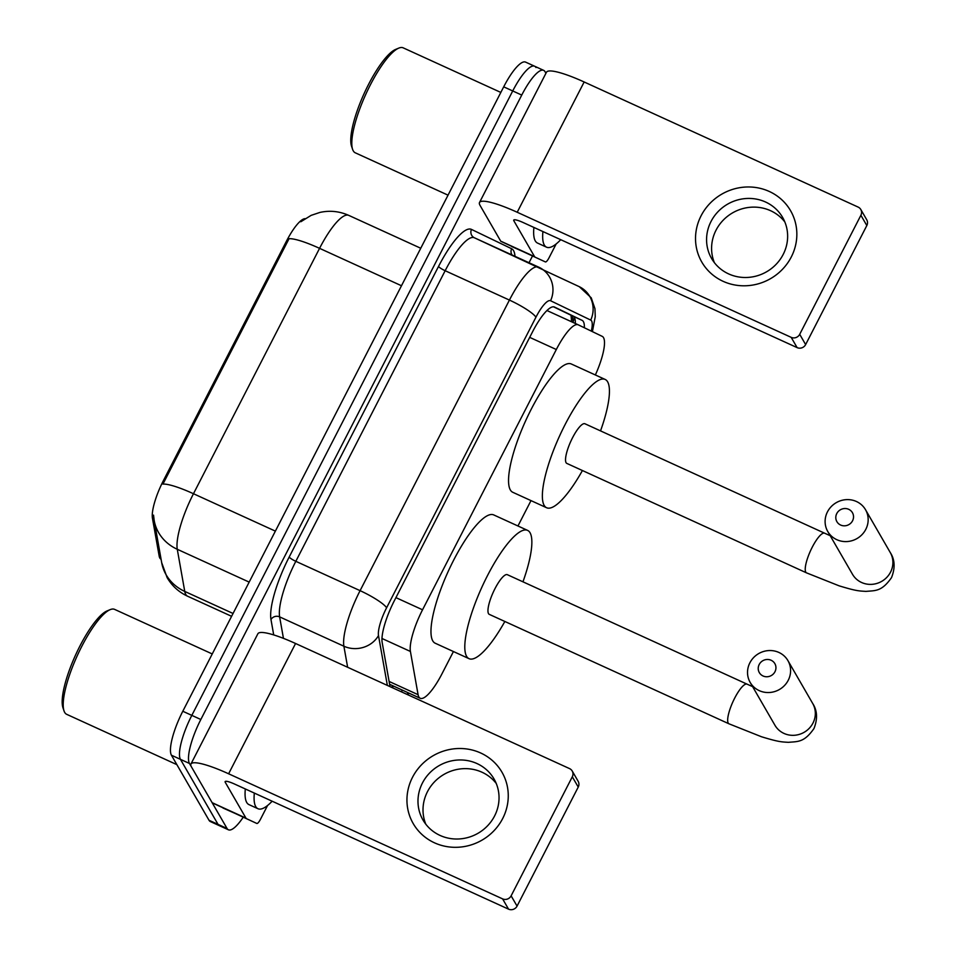 <?xml version="1.0" encoding="UTF-8"?>
<svg xmlns="http://www.w3.org/2000/svg" width="957" height="957" viewBox="0 0 957 957"><rect width="100%" height="100%" fill="white"/><g stroke="black" fill="none" stroke-linecap="round" stroke-linejoin="round"><path stroke-width="1.44" d="M595.362 374.977A38.459 9.821 114.5 0 0 602.24 336.374L578.267 324.83A38.459 9.821 114.5 0 0 578.219 324.806A38.459 9.821 114.5 0 0 556.316 349.52L422.551 609.788A38.459 9.821 114.5 0 0 410.409 651.454L418.089 694.686A38.459 9.821 114.5 0 0 418.867 696.983A38.459 9.821 114.5 0 0 420.207 698.275A38.459 9.821 114.5 0 0 442.11 673.561L453.427 651.55M161.063 559.235L161.075 559.235A34.619 8.84 -65.5 0 1 159.855 558.075A34.619 8.84 -65.5 0 1 159.161 556.005L152.438 518.18A34.619 8.84 -65.5 0 1 163.372 480.677L286.49 241.116A34.619 8.84 -65.5 0 1 305.104 218.663M517.952 525.991L531.003 500.607M243.198 817.242A38.459 9.821 -65.5 0 1 228.4 829.791L219.38 825.676A38.459 9.821 -65.5 0 1 218.04 824.384L180.442 759.332A38.459 9.821 -65.5 0 1 191.819 715.369L512.725 90.951A38.459 9.821 -65.5 0 1 534.64 66.236L525.62 62.121A38.459 9.821 -65.5 0 0 503.705 86.836L182.799 711.254A38.459 9.821 -65.5 0 0 171.423 755.217L209.021 820.269A38.459 9.821 -65.5 0 0 210.361 821.561L219.38 825.676A38.459 9.821 -65.5 0 1 218.04 824.384L180.442 759.332A38.459 9.821 -65.5 0 1 191.819 715.369L512.725 90.951A38.459 9.821 -65.5 0 1 534.64 66.236A38.459 9.821 -65.5 0 1 535.98 67.54M420.745 248.258L348.85 215.421A51.283 13.099 114.5 0 0 348.791 215.397A51.283 13.099 114.5 0 0 319.566 248.341A44.871 7.752 27.2 0 0 289.038 238.712L162.929 484.098A44.871 7.752 -152.8 0 1 193.47 493.728A51.283 13.099 114.5 0 0 177.272 549.282A44.871 40.684 169.9 0 1 154.185 520.512L153.551 515.141M401.174 691.72A38.459 9.821 114.5 0 0 402.574 690.224M393.554 686.109A38.459 9.821 -65.5 0 1 392.155 687.604M228.4 829.791A38.459 9.821 -65.5 0 1 227.06 828.499L189.462 763.459A38.459 9.821 -65.5 0 1 200.838 719.497L521.744 95.078A38.459 9.821 -65.5 0 1 543.66 70.363A38.459 9.821 -65.5 0 1 545 71.655L545.933 73.27M532.475 256.033L529.03 262.732M584.356 327.761A38.459 9.821 114.5 0 0 582.095 320.344L554.522 307.065A38.459 9.821 114.5 0 0 554.486 307.053A38.459 9.821 114.5 0 0 532.571 331.768L394.308 600.781A38.459 9.821 114.5 0 0 382.166 642.458L390.025 686.636M553.529 306.814L573.076 316.229A38.459 9.821 -65.5 0 1 575.348 323.49M502.7 818.498A51.283 48.783 150 0 1 434.514 842.83A51.283 48.783 150 0 1 412.503 777.323A51.283 48.783 150 0 1 480.689 752.992A51.283 48.783 150 0 1 502.7 818.498M422.432 783.017A41.019 39.022 -30 0 0 422.994 820.017A41.019 39.022 -30 0 0 459.121 838.954A41.019 39.022 -30 0 0 494.59 815.962A41.019 39.022 -30 0 0 494.027 778.962A41.019 39.022 -30 0 0 457.913 760.025A41.019 39.022 -30 0 0 422.432 783.017M425.805 824.192A41.019 39.022 150 0 1 427.456 791.702A41.019 39.022 150 0 1 496.252 783.472M267.565 805.495L260.448 819.336A6.412 1.639 114.5 0 1 256.799 823.451A6.412 1.639 114.5 0 0 256.799 823.451L212.346 802.887A6.412 1.639 -65.5 0 1 212.131 802.672L191.436 766.88A51.283 8.864 27.2 0 1 190.933 764.033A51.283 8.864 27.2 0 1 228.615 773.782L502.592 898.874A6.412 6.101 -30 0 0 511.122 895.836L517.055 906.112A6.412 6.101 150 0 1 508.538 909.15L234.561 784.046A12.824 2.213 -152.8 0 0 225.134 781.606A12.824 2.213 -152.8 0 0 225.266 782.324L245.949 818.115A6.412 1.639 114.5 0 0 246.164 818.331L222.957 808.007A6.412 1.639 -65.5 0 1 222.969 808.007A6.412 1.639 -65.5 0 1 222.957 808.007M190.933 764.033L257.876 633.761A51.283 8.864 27.2 0 1 295.569 643.499L569.547 768.603A6.412 6.101 -30 0 1 572.298 776.797L511.122 895.836M572.214 771.007L578.148 781.283A6.412 6.101 150 0 1 578.243 787.061L517.055 906.112M176.866 764.643L66.691 714.329A57.695 14.738 -65.5 0 1 64.681 712.391A57.695 14.738 -65.5 0 1 63.999 710.848A57.695 14.738 -65.5 0 1 77.242 655.736A57.695 14.738 -65.5 0 1 110.222 609.621A57.695 14.738 -65.5 0 1 114.613 609.382L212.251 653.954M272.147 801.212A64.095 16.377 -65.5 0 1 257.947 808.713A64.095 16.377 -65.5 0 1 255.722 806.56A64.095 16.377 -65.5 0 1 254.335 793.078M257.947 808.713L248.928 804.598A64.095 16.377 -65.5 0 1 246.703 802.433A64.095 16.377 -65.5 0 1 245.315 788.963M63.999 710.848L62.923 707.642A55.123 14.08 -65.5 0 1 75.591 654.971A55.123 14.08 -65.5 0 1 107.1 610.913L110.222 609.621M774.979 671.718A8.972 8.541 -30 0 0 771.127 660.258A8.972 8.541 -30 0 0 759.188 664.517A8.972 8.541 -30 0 0 763.04 675.977A8.972 8.541 -30 0 0 774.979 671.718M749.893 662.782A21.796 20.731 150 0 1 768.746 650.569A21.796 20.731 150 0 1 787.934 660.629A21.796 20.731 150 0 1 788.233 680.295A21.796 20.731 150 0 1 769.38 692.509A21.796 20.731 150 0 1 750.192 682.449A21.796 20.731 150 0 1 749.893 662.782M728.971 723.803A21.796 5.563 114.5 0 1 728.217 723.073A21.796 5.563 114.5 0 1 734.665 698.167A21.796 5.563 114.5 0 1 747.082 684.159L507.377 574.702A21.796 5.563 114.5 0 0 494.087 590.445A21.796 5.563 114.5 0 0 488.513 613.628A21.796 5.563 114.5 0 0 489.266 614.358L728.971 723.803L761.533 736.77C779.094 742.118 781.546 741.878 788.389 742.333C797.947 741.436 804.095 742.632 813.952 728.564C817.768 718.922 817.338 710.537 812.672 703.431L787.934 660.629M504.853 621.476A70.507 18.016 -65.5 0 1 469.038 658.667A70.507 18.016 -65.5 0 1 466.573 656.299A70.507 18.016 -65.5 0 1 484.637 581.33A70.507 18.016 -65.5 0 1 527.606 530.393A70.507 18.016 -65.5 0 1 530.07 532.762A70.507 18.016 -65.5 0 1 522.953 581.82M469.038 658.667L435.208 643.224A70.507 18.016 -65.5 0 1 432.755 640.855A70.507 18.016 -65.5 0 1 450.807 565.874A70.507 18.016 -65.5 0 1 493.788 514.95L527.606 530.393M852.555 520.787A8.972 8.541 -30 0 0 848.703 509.315A8.972 8.541 -30 0 0 836.765 513.574A8.972 8.541 -30 0 0 840.617 525.034A8.972 8.541 -30 0 0 852.555 520.787M827.47 511.851A21.796 20.731 150 0 1 846.323 499.638A21.796 20.731 150 0 1 865.511 509.698A21.796 20.731 150 0 1 865.798 529.353A21.796 20.731 150 0 1 846.957 541.566A21.796 20.731 150 0 1 827.769 531.506A21.796 20.731 150 0 1 827.47 511.851M806.548 572.872A21.796 5.563 114.5 0 1 805.782 572.142A21.796 5.563 114.5 0 1 812.23 547.225A21.796 5.563 114.5 0 1 824.647 533.216L584.942 423.772A21.796 5.563 114.5 0 0 571.664 439.514A21.796 5.563 114.5 0 0 566.077 462.686A21.796 5.563 114.5 0 0 566.843 463.415L806.548 572.872L839.11 585.828C856.659 591.187 859.111 590.936 865.965 591.39C875.523 590.505 881.66 591.689 891.517 577.621C895.333 567.98 894.915 559.606 890.237 552.488L865.511 509.698M582.418 470.533A70.507 18.016 -65.5 0 1 546.603 507.736A70.507 18.016 -65.5 0 1 544.15 505.368A70.507 18.016 -65.5 0 1 562.202 430.387A70.507 18.016 -65.5 0 1 605.183 379.45A70.507 18.016 -65.5 0 1 607.635 381.831A70.507 18.016 -65.5 0 1 600.529 430.889M546.603 507.736L512.785 492.293A70.507 18.016 -65.5 0 1 510.32 489.912A70.507 18.016 -65.5 0 1 528.384 414.943A70.507 18.016 -65.5 0 1 571.353 364.007L605.183 379.45M791.283 256.978A51.283 48.783 150 0 1 723.097 281.31A51.283 48.783 150 0 1 701.086 215.792A51.283 48.783 150 0 1 769.272 191.46A51.283 48.783 150 0 1 791.283 256.978M711.027 221.486A41.019 39.022 -30 0 0 711.589 258.498A41.019 39.022 -30 0 0 747.704 277.434A41.019 39.022 -30 0 0 783.185 254.442A41.019 39.022 -30 0 0 782.623 217.43A41.019 39.022 -30 0 0 746.496 198.494A41.019 39.022 -30 0 0 711.027 221.486M714.389 262.673A41.019 39.022 150 0 1 716.039 230.182A41.019 39.022 150 0 1 784.836 221.952M556.149 243.963L549.031 257.804A6.412 1.639 114.5 0 1 545.382 261.919A6.412 1.639 114.5 0 0 545.382 261.919L500.93 241.355A6.412 1.639 -65.5 0 1 500.714 241.152L480.019 205.348A51.283 8.864 27.2 0 1 479.517 202.501A51.283 8.864 27.2 0 1 517.211 212.251L791.188 337.354A6.412 6.101 -30 0 0 799.705 334.316L805.638 344.58A6.412 6.101 150 0 1 797.121 347.618L523.144 222.526A12.824 2.213 -152.8 0 0 513.718 220.086A12.824 2.213 -152.8 0 0 513.849 220.792L534.532 256.596A6.412 1.639 114.5 0 0 534.76 256.799L511.552 246.475A6.412 1.639 -65.5 0 1 511.552 246.475L511.552 246.475M479.517 202.501L546.471 72.23A51.283 8.864 27.2 0 1 584.153 81.979L858.13 207.083A6.412 6.101 -30 0 1 860.893 215.265L799.705 334.316M860.798 209.487L866.731 219.751A6.412 6.101 150 0 1 866.827 225.541L805.638 344.58M448.032 195.156L355.274 152.809A57.695 14.738 -65.5 0 1 353.265 150.859A57.695 14.738 -65.5 0 1 352.583 149.328A57.695 14.738 -65.5 0 1 365.837 94.205A57.695 14.738 -65.5 0 1 398.806 48.101A57.695 14.738 -65.5 0 1 403.196 47.85L500.834 92.434M560.73 239.681A64.095 16.377 -65.5 0 1 546.543 247.181A64.095 16.377 -65.5 0 1 544.306 245.028A64.095 16.377 -65.5 0 1 542.918 231.546M546.543 247.181L537.523 243.066A64.095 16.377 -65.5 0 1 535.286 240.913A64.095 16.377 -65.5 0 1 533.898 227.431M352.583 149.328L351.518 146.11A55.123 14.08 -65.5 0 1 364.174 93.451A55.123 14.08 -65.5 0 1 395.684 49.393L398.806 48.101M389.104 681.444L418.089 694.686M570.946 315.2A38.459 37.179 115.7 0 1 571.425 321.696M159.161 556.005L160.62 556.663M163.372 480.677L164.484 481.18M152.438 518.18L153.921 518.861M286.49 241.116L287.602 241.619M381.963 638.475L410.409 651.454M395.935 597.635L422.551 609.788M529.688 337.366L556.316 349.52M578.219 324.806L546.973 310.535L578.172 324.782M249.167 582.107L177.272 549.282L184.761 591.426A51.283 13.099 114.5 0 0 185.79 594.488A51.283 13.099 114.5 0 0 187.572 596.211L231.594 616.308M187.572 596.211C178.827 592.132 172.009 585.935 167.14 577.633L161.685 562.656A44.871 40.684 169.9 0 0 184.761 591.426L233.053 613.473M401.485 285.748L319.566 248.341L193.47 493.728L275.377 531.123M209.021 820.269L227.06 828.499M171.423 755.217L189.462 763.459M182.799 711.254L200.838 719.497M503.705 86.836L521.744 95.078M574.439 317.628A41.019 10.479 -65.5 0 1 573.147 321.863M407.108 694.435A25.636 6.555 114.5 0 0 407.383 693.909L408.005 692.701M407.706 694.71A25.636 4.438 -152.8 0 0 407.383 693.909M591.318 331.11A25.636 6.555 114.5 0 0 591.593 320.942A25.636 6.555 114.5 0 0 590.72 320.093L550.574 300.749A25.636 6.555 114.5 0 0 535.932 317.222L386.592 607.803A25.636 6.555 114.5 0 0 378.493 635.58L387.358 685.415M592.407 331.636L595.254 316.683L594.955 308.704L591.235 297.818L579.296 286.693A25.636 24.786 115.7 0 1 590.72 320.093M273.714 634.922L270.975 619.526A57.695 14.738 -65.5 0 1 289.193 557.022L438.533 266.441A57.695 14.738 -65.5 0 1 471.466 229.405L511.624 248.736A57.695 14.738 -65.5 0 1 514.986 256.32M347.642 667.28L343.886 646.214L279.623 616.87L283.451 638.355M378.493 635.58A25.636 23.255 169.9 0 1 343.886 646.214A51.283 13.099 -65.5 0 1 360.083 590.66L295.821 561.316A51.283 13.099 114.5 0 0 279.623 616.87A6.412 5.814 -10.1 0 0 270.975 619.526M538.576 267.099L474.433 237.803A51.283 13.099 114.5 0 0 474.373 237.779A51.283 13.099 114.5 0 0 445.161 270.723L295.821 561.316A6.412 1.113 27.2 0 1 289.193 557.022M386.592 607.803A25.636 4.438 -152.8 0 0 360.083 590.66L509.423 300.079L445.161 270.723A6.412 1.113 27.2 0 1 438.533 266.441M535.932 317.222A25.636 4.438 -152.8 0 0 509.423 300.079A51.283 13.099 -65.5 0 1 538.635 267.123A51.283 13.099 -65.5 0 1 538.707 267.147A25.636 24.786 115.7 0 1 539.15 267.362A25.636 24.786 115.7 0 1 550.574 300.749M471.466 229.405A6.412 6.197 -64.3 0 0 474.325 237.755A6.412 6.197 -64.3 0 0 474.361 237.767L474.325 237.755M511.624 248.736A6.412 6.197 -64.3 0 0 512.067 254.993M573.076 316.229L582.095 320.344M295.569 643.499L228.615 773.782M578.243 787.061L572.298 776.797M225.792 781.307L225.266 782.324M212.131 802.672L245.949 818.115M508.538 909.15L502.592 898.874M246.164 818.331L212.346 802.887M750.192 682.449L774.931 725.239A21.796 20.731 -30 0 0 794.119 735.299A21.796 20.731 -30 0 0 812.972 723.085A21.796 20.731 -30 0 0 812.672 703.431M827.769 531.506L852.508 574.296A21.796 20.731 -30 0 0 871.695 584.356A21.796 20.731 -30 0 0 890.536 572.142A21.796 20.731 -30 0 0 890.237 552.488M584.153 81.979L517.211 212.251M866.827 225.541L860.893 215.265M514.376 219.775L513.849 220.792M500.714 241.152L534.532 256.596M797.121 347.618L791.188 337.354M534.76 256.799L500.93 241.355M391.521 687.317L392.86 685.786M572.394 315.906L573.171 322.497M389.607 684.303L420.207 698.275M300.833 221.749L311.145 215.361L319.937 212.418C329.866 210.253 339.472 211.246 348.791 215.397L420.745 248.246M161.685 562.656L154.185 520.512M543.66 70.363L534.64 66.236M579.296 286.693L474.373 237.779M407.909 694.794L408.806 693.071M747.082 684.159L752.621 686.636M824.647 533.216L830.186 535.693"/></g></svg>
